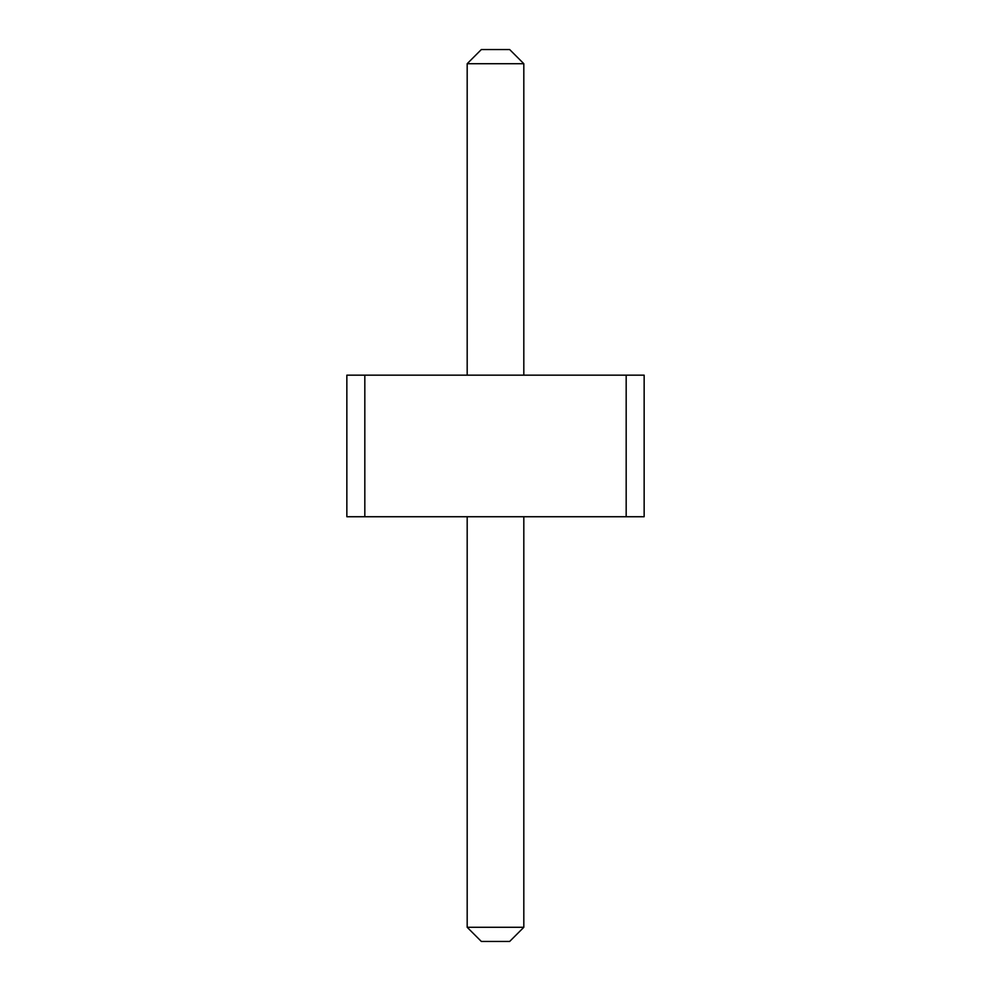 <?xml version="1.0" encoding="UTF-8"?>
<svg xmlns="http://www.w3.org/2000/svg" width="991" height="991" viewBox="0 0 991 991"><rect width="100%" height="100%" fill="white"/><g stroke="black" fill="none" stroke-linecap="round" stroke-linejoin="round"><path stroke-width="1.49" d="M364.824 375.168L364.824 516.732L346.85 516.732L346.85 375.168L626.176 375.168L626.176 516.732L364.824 516.732M626.176 516.732L644.15 516.732L644.15 375.168L626.176 375.168M467.182 375.168L467.182 63.709L523.818 63.709L523.818 375.168M523.818 516.732L523.818 927.291L509.659 941.45L481.341 941.45L467.182 927.291L523.818 927.291M467.182 516.732L467.182 927.291M523.818 63.709L509.659 49.55L481.341 49.55L467.182 63.709"/></g></svg>
